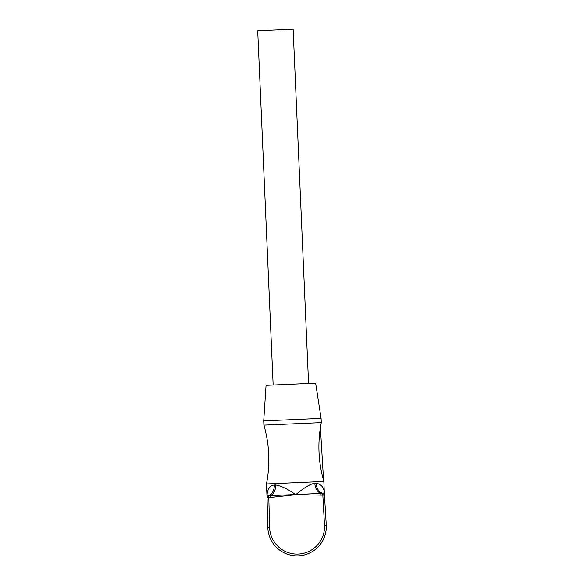 <?xml version="1.0" encoding="UTF-8"?>
<svg xmlns="http://www.w3.org/2000/svg" width="584" height="584" viewBox="0 0 584 584"><rect width="100%" height="100%" fill="white"/><g stroke="black" fill="none" stroke-linecap="round" stroke-linejoin="round"><path stroke-width="0.88" d="M267.027 497.721L267.027 497.663A1.774 1.767 -1.5 0 1 268.596 495.86L270.202 495.634A10.636 7.271 87.5 0 0 275.597 484.961L274.276 485.019C269.779 485.523 267.348 489.18 266.983 495.984L267.027 497.488L267.027 495.787M324.127 491.399L324.368 493.48C324.215 487.749 321.477 484.319 316.148 483.187L314.834 483.245C310.659 483.749 304.271 487.574 295.679 494.728L268.801 497.619L269.611 527.827L267.844 527.885L267.027 497.663L268.472 495.714L268.801 497.619L267.027 497.663M314.834 483.245A10.636 7.271 -92.5 0 0 321.127 493.414L322.623 493.553M269.611 527.827A27.477 27.477 0 0 0 298.263 554.063A27.477 27.477 0 0 0 324.522 525.432L322.748 493.502A1.774 1.767 -3.5 0 1 324.47 495.159L324.368 493.473L324.463 494.991L324.368 493.48L322.864 493.349A10.636 7.76 87.5 0 1 316.148 483.187M322.916 493.312L323.762 493.013M323.843 481.457C318.273 462.046 317.419 442.431 321.28 422.612L263.895 425.108C269.472 444.519 270.326 464.141 266.457 483.961L323.843 481.457L324.368 493.458M326.222 524.279C325.755 516.519 325.755 516.519 326.222 524.279C325.755 516.519 325.755 516.519 326.222 524.279L324.47 495.159L295.679 494.728C288.379 489.312 281.685 486.056 275.597 484.961M320.966 495.166L321.127 493.414L270.202 495.634L270.516 497.364M274.276 485.019A10.636 7.76 -92.5 0 1 268.472 495.714L266.983 495.984M322.864 493.349L324.463 494.991L324.368 493.48L324.47 495.137M324.901 502.328L325.5 512.241M269.509 523.899L269.582 526.746M326.288 525.337A29.251 29.251 0 0 1 298.336 555.837A29.251 29.251 0 0 1 267.844 527.885A29.251 29.251 0 0 0 298.336 555.837A29.251 29.251 0 0 0 326.288 525.337L324.522 525.432M324.281 521.512L324.456 524.352M263.712 420.881L266.063 385.287L315.652 383.126L321.098 418.385L263.712 420.881L263.895 425.108M273.144 384.98L257.705 30.74L293.132 29.2L308.571 383.44M323.594 480.574L320.397 427.576L323.594 480.574M266.457 483.961L266.983 495.962M324.47 495.159L324.368 493.48M321.098 418.385L321.28 422.612"/></g></svg>
